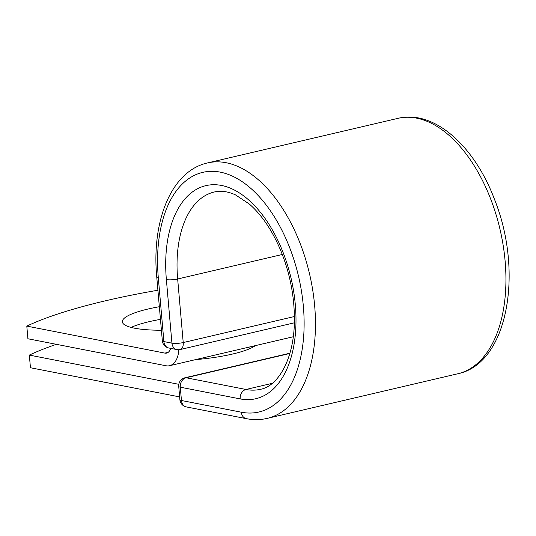 <?xml version="1.0" encoding="UTF-8"?>
<svg xmlns="http://www.w3.org/2000/svg" width="536" height="536" viewBox="0 0 536 536"><rect width="100%" height="100%" fill="white"/><g stroke="black" fill="none" stroke-linecap="round" stroke-linejoin="round"><path stroke-width="0.8" d="M159.353 306.719A63.221 12.857 -5 0 0 148.063 309.017A63.221 12.857 -5 0 0 122.342 321.808A63.221 12.857 -5 0 0 161.41 330.243M160.458 319.369A63.221 12.857 -5 0 0 149.169 321.667A63.221 12.857 -5 0 0 131.106 327.416M157.912 290.231A270.164 54.947 -5 0 0 26.8 326.109L27.905 338.759L165.993 365.753A25.286 14.284 -103.2 0 0 169.597 365.706A25.286 14.284 -103.2 0 0 178.823 349.72M26.8 326.109L164.887 353.103A12.321 6.961 -103.2 0 0 166.642 353.083A12.321 6.961 -103.2 0 0 170.636 348.353M255.357 345.633A63.221 12.857 175 0 1 195.519 359.636M247.29 347.516A63.221 12.857 175 0 1 250.654 348.279M179.647 396.908L30.445 367.743L29.339 355.093A270.164 54.947 -5 0 1 56.374 344.32M178.803 384.312L29.339 355.093M168.224 352.32L164.887 353.103M457.724 373.78C508.028 363.582 523.726 272.06 494.514 199.399C474.501 146.033 434.173 109.451 397.926 118.356A131.166 74.095 -103.2 0 1 499.974 229.174A131.166 74.095 -103.2 0 1 457.724 373.78L267.256 418.368C260.429 419.949 253.448 420.036 246.305 418.643A8.107 6.479 101.1 0 1 241.347 412.211A123.059 69.519 -103.2 0 0 303.363 306.358A123.059 69.519 -103.2 0 0 220.343 172.15A123.059 69.519 -103.2 0 0 158.334 278.003A8.107 1.648 175 0 1 156.767 277.186L162.334 340.755A8.107 1.648 -5 0 0 163.895 341.579L171.935 343.147A8.107 1.648 -5 0 0 183.218 342.558L294.391 316.535M158.334 278.003L163.895 341.579A8.107 6.479 -78.9 0 0 168.847 348.005L176.887 349.579A8.107 6.479 -78.9 0 1 171.935 343.147L166.374 279.578A8.107 1.648 175 0 0 177.657 278.988L183.218 342.558A8.107 4.576 76.8 0 1 180.29 349.512A8.107 8.107 0 0 1 176.887 349.579M282.298 254.486L177.657 278.988A101.311 57.231 -103.2 0 1 214.266 192.009C220.644 190.441 227.693 191.386 235.411 194.843L249.207 203.941C261.595 214.715 272.054 230.132 280.576 250.191C289.681 272.429 294.284 295.242 294.398 318.632C294.773 357.8 278.465 386.228 260.449 389.303A101.311 57.231 -103.2 0 1 246.004 389.471A8.107 6.479 101.1 0 0 240.182 398.905A109.418 61.814 -103.2 0 0 295.323 304.783A109.418 61.814 -103.2 0 0 221.509 185.456A109.418 61.814 -103.2 0 0 166.374 279.578M267.256 418.368A131.166 74.095 -103.2 0 0 309.507 273.769A131.166 74.095 -103.2 0 0 207.459 162.944C171.306 171.004 151.4 220.973 156.767 277.186M272.295 383.32L246.004 389.471L186.106 377.766A8.107 6.479 101.1 0 0 180.284 387.193L181.449 400.499A8.107 6.479 101.1 0 0 186.407 406.931L246.305 418.643M240.182 398.905L180.284 387.193A8.107 1.648 175 0 1 178.722 386.376L179.888 399.682A8.107 8.107 0 0 0 186.407 406.931M241.347 412.211L181.449 400.499A8.107 1.648 175 0 1 179.888 399.682M289.855 353.472L186.106 377.766A8.107 4.576 76.8 0 0 184.947 377.78A8.107 8.107 0 0 0 178.722 386.376M293.259 336.755L169.597 365.706M397.926 118.356L207.459 162.944M294.338 322.813L180.29 349.512M162.334 340.755A8.107 8.107 0 0 0 168.847 348.005M289.929 353.197L184.947 377.78"/></g></svg>
